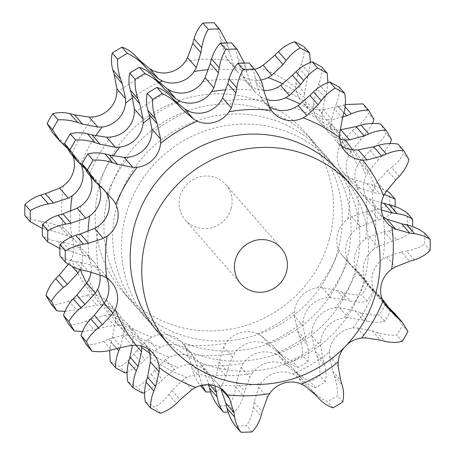 <?xml version="1.0" encoding="UTF-8"?>
<svg xmlns="http://www.w3.org/2000/svg" width="455" height="455" viewBox="0 0 455 455"><rect width="100%" height="100%" fill="white"/><g stroke="black" fill="none" stroke-linecap="round" stroke-linejoin="round"><path stroke-width="0.34" stroke-dasharray="2.27 1.71" d="M226.948 42.941L228.046 46.791L220.356 37.953C219.327 32.009 217.223 26.942 214.043 22.75M221.204 42.986L220.283 37.498M227.927 46.279L229.343 52.342M260.772 80.017A25.872 24.894 -41 0 1 250.665 79.716A25.872 24.894 -41 0 1 237.891 72.044L229.132 61.982A25.872 24.894 139 0 1 227.665 60.111L225.526 56.437L221.124 42.525L229.229 51.842L234.257 66.47L236.418 70.172A146.305 140.777 139 0 0 207.969 69.706M229.132 61.982A25.872 24.894 139 0 0 241.906 69.649A25.872 24.894 139 0 0 254.59 69.376M237.891 72.044A25.872 24.894 -41 0 1 236.418 70.172M367.242 301.051L361.856 294.857C355.372 295.272 348.86 294.408 342.325 292.258L350.014 301.091C355.912 302.512 361.657 302.495 367.242 301.051A185.481 178.474 139 0 0 372.895 291.245L367.157 281.764L359.837 275.076L350.06 264.406L347.916 260.743A25.872 24.894 -41 0 1 346.471 243.476A25.872 24.894 -41 0 1 356.618 228.928A146.305 140.777 139 0 0 356.885 186.874A25.872 24.894 -41 0 1 352.034 182.62A25.872 24.894 -41 0 1 346.926 172.968A25.872 24.894 -41 0 1 348.587 155.599A146.305 140.777 139 0 0 327.668 119.847A25.872 24.894 -41 0 1 311.857 113.028A25.872 24.894 -41 0 1 310.452 111.543A25.872 24.894 -41 0 1 304.588 97.489A146.305 140.777 139 0 0 282.72 83.891M298.019 367.572L292.633 361.378C286.604 358.682 281.247 354.815 276.56 349.776L284.25 358.614C288.299 362.919 292.889 365.905 298.019 367.572A185.481 178.474 139 0 0 307.739 361.708C308.973 356.202 308.769 350.572 307.136 344.805L305.805 340.397L303.127 325.973L303.161 321.657A25.872 24.894 -41 0 1 310.623 305.658A25.872 24.894 -41 0 1 326.531 297.832A146.305 140.777 139 0 0 347.916 260.743M210.54 391.931A185.481 178.474 139 0 0 217.115 391.641C221.249 387.216 224.196 381.99 225.942 375.961L227.187 371.32L232.403 357.107L234.609 353.296A25.872 24.894 -41 0 1 248.982 342.848A25.872 24.894 -41 0 1 266.391 343.843A146.305 140.777 139 0 0 303.161 321.657M127.104 372.372L141.505 363.124L145.048 359.564L156.838 349.463L160.638 347.182A25.872 24.894 -41 0 1 178.064 345.089A25.872 24.894 -41 0 1 190.838 352.762A25.872 24.894 -41 0 1 192.311 354.633A146.305 140.777 139 0 0 234.609 353.296M64.963 311.436L76.451 309.741L81.394 308.274L96.693 305.089L101.061 304.958A25.872 24.894 -41 0 1 116.872 311.777A25.872 24.894 -41 0 1 118.277 313.262A25.872 24.894 -41 0 1 124.141 327.316A146.305 140.777 139 0 0 160.638 347.182M42.338 228.393L53.281 231.197L68.068 235.878L71.844 237.931A25.872 24.894 -41 0 1 76.696 242.185A25.872 24.894 -41 0 1 81.809 251.843A25.872 24.894 -41 0 1 80.143 269.206A146.305 140.777 139 0 0 80.307 269.622M66.339 147.386L78.641 160.37L80.814 164.067A25.872 24.894 -41 0 1 81.337 165.239M329.295 239.432A121.144 116.565 139 0 0 305.754 132.888A121.144 116.565 139 0 0 137.854 124.465A121.144 116.565 139 0 0 122.975 291.922A121.144 116.565 139 0 0 239.728 327.202A121.144 116.565 139 0 0 329.295 239.432M295.881 83.111L304.611 93.144L307.483 77.805L299.379 68.495L295.881 83.111L295.835 87.428A25.872 24.894 139 0 0 301.693 101.482A25.872 24.894 139 0 0 303.098 102.966A25.872 24.894 139 0 0 318.915 109.786L323.283 109.655L332.013 119.688L327.668 119.847M342.052 141.732L350.782 151.771L360.701 139.736L352.597 130.42L342.052 141.732L339.828 145.537A25.872 24.894 139 0 0 338.167 162.901A25.872 24.894 139 0 0 343.28 172.559A25.872 24.894 139 0 0 348.132 176.813L351.903 178.866L360.639 188.905L356.885 186.874M351.664 216.603L360.394 226.636L374.619 221.039L366.514 211.723L351.664 216.603L347.859 218.866A25.872 24.894 139 0 0 337.718 233.409A25.872 24.894 139 0 0 339.157 250.677L341.33 254.373L350.06 264.406M322.146 287.651L330.876 297.684L345.51 299.925L337.405 290.608L322.146 287.651L317.778 287.765A25.872 24.894 139 0 0 301.87 295.591A25.872 24.894 139 0 0 294.402 311.595L294.396 315.941L303.127 325.973M261.403 335.847L270.133 345.88L281.173 355.258L273.068 345.948L261.403 335.847L257.638 333.777A25.872 24.894 139 0 0 240.229 332.787A25.872 24.894 139 0 0 225.856 343.235L223.672 347.074L232.403 357.107M185.714 348.268L194.45 358.307L198.846 372.218L190.742 362.902L185.714 348.268L183.553 344.572A25.872 24.894 139 0 0 182.085 342.7A25.872 24.894 139 0 0 169.311 335.028A25.872 24.894 139 0 0 151.879 337.121L148.108 339.424L156.838 349.463M119.966 347.842L120.592 346.249L112.487 336.939L115.36 321.6L115.382 317.249A25.872 24.894 139 0 0 109.524 303.195A25.872 24.894 139 0 0 108.119 301.716A25.872 24.894 139 0 0 92.302 294.891L87.957 295.05L96.693 305.089M68.352 264.184L71.389 259.145A25.872 24.894 139 0 0 73.05 241.776A25.872 24.894 139 0 0 67.937 232.118A25.872 24.894 139 0 0 63.086 227.87L59.338 225.839L68.068 235.878M72.936 156.099A25.872 24.894 139 0 0 72.061 154L69.911 150.338L78.641 160.37M395.15 206.479A185.481 178.474 139 0 1 395.048 210.261C390.629 214.567 385.374 217.695 379.294 219.646L371.604 210.807C378.321 209.59 384.338 207.344 389.662 204.067A185.481 178.474 139 0 0 389.73 192.948M384.356 194.393L374.801 192.863L360.639 188.905M360.394 226.636L356.618 228.928M379.754 219.503L374.152 221.175M350.782 151.771L348.587 155.599M372.52 123.436L364.233 136.09L356.544 127.252C361.731 123.095 365.752 118.454 368.601 113.335A185.481 178.474 139 0 0 363.073 103.882M342.848 116.867L332.013 119.688M364.58 135.726L360.343 140.1M304.611 93.144L304.588 97.489M310.384 62.5L308.871 72.823L301.182 63.984C303.53 58.092 304.577 52.422 304.321 46.967M309.008 72.322L307.341 78.3M79.989 269.531L80.143 269.206M120.592 346.249L124.09 331.632L124.141 327.316M194.45 358.307L192.311 354.633M199.688 377.246L198.767 371.758M202.043 385.226L199.614 376.791L191.925 367.953C193.591 374.63 196.463 380.579 200.541 385.8A185.481 178.474 139 0 0 211.723 385.448C214.965 379.993 217.143 373.885 218.252 367.122L225.942 375.961M270.133 345.88L266.391 343.843M284.557 358.944L280.866 354.923M330.876 297.684L326.531 297.832M350.464 301.204L345.055 299.805M338.054 249.499A121.144 116.565 139 0 0 314.513 142.95A121.144 116.565 139 0 0 146.607 134.532A121.144 116.565 139 0 0 131.728 301.983A121.144 116.565 139 0 0 248.487 337.263A121.144 116.565 139 0 0 338.054 249.499M299.202 68.944L301.364 63.541M323.283 109.655L338.583 106.47L345.322 104.525M352.204 130.744L356.942 126.939M69.911 150.338L60.14 139.668L52.82 132.979M351.903 178.866L366.696 183.547L371.769 184.633L386.648 190.816M366.008 211.82L372.116 210.722M59.338 225.839L45.176 221.881L40.518 221.272C34.449 220.459 29.228 218.571 24.854 215.602M341.33 254.373L351.732 265.76L360.093 273.648L367.509 285.052A185.481 178.474 139 0 1 361.856 294.857M336.916 290.449L342.82 292.423M87.957 295.05L73.289 298.958L68.762 300.903C62.836 303.445 57.085 304.702 51.512 304.668M294.396 315.941L297.701 331.081L299.447 335.966C301.716 342.461 302.683 348.979 302.353 355.514A185.481 178.474 139 0 1 292.633 361.378M272.721 345.567L276.913 350.162M148.108 339.424L136.944 350.248L133.815 354.286C129.709 359.604 125.074 363.79 119.91 366.838A185.481 178.474 139 0 1 110.264 361.583M116.793 348.462L111.1 341.921L109.678 350.475M112.63 336.444L110.963 342.422M223.672 347.074L219.082 362.004L218.252 367.122M190.628 362.402L192.05 368.459M231.151 208.344A26.919 25.901 139 0 0 225.919 184.667A26.919 25.901 139 0 0 188.603 182.796A26.919 25.901 139 0 0 185.299 220.01A26.919 25.901 139 0 0 211.245 227.853A26.919 25.901 139 0 0 231.151 208.344M395.048 210.261L389.662 204.067M366.696 183.547L374.801 192.863M371.769 184.633L379.459 193.472M373.993 119.528L368.601 113.335M338.583 106.47L344.003 112.698M343.525 105.003L345.112 106.828M60.14 139.668L68.244 148.984M56.647 136.733L64.337 145.572M45.176 221.881L53.281 231.197M40.518 221.272L48.207 230.111M73.289 298.958L81.394 308.274M68.762 300.903L76.451 309.741M125.301 373.032L119.91 366.838M136.944 350.248L145.048 359.564M133.815 354.286L141.505 363.124M217.115 391.641L211.723 385.448M219.082 362.004L227.187 371.32M307.739 361.708L302.353 355.514M297.701 331.081L305.805 340.397M299.447 335.966L307.136 344.805M372.895 291.245L367.509 285.052M351.732 265.76L359.837 275.076M355.634 269.172L363.323 278.011M88.901 279.273A146.305 140.777 139 0 0 109.82 315.025A25.872 24.894 -41 0 1 125.631 321.844A25.872 24.894 -41 0 1 127.036 323.323A25.872 24.894 -41 0 1 132.894 337.382A146.305 140.777 139 0 0 169.396 357.249A25.872 24.894 -41 0 1 186.823 355.156A25.872 24.894 -41 0 1 199.597 362.828A25.872 24.894 -41 0 1 201.07 364.7A146.305 140.777 139 0 0 243.368 363.363A25.872 24.894 -41 0 1 257.74 352.915A25.872 24.894 -41 0 1 275.15 353.905A146.305 140.777 139 0 0 311.914 331.723A25.872 24.894 -41 0 1 319.382 315.719A25.872 24.894 -41 0 1 335.289 307.893A146.305 140.777 139 0 0 356.669 270.805A25.872 24.894 -41 0 1 355.23 253.537A25.872 24.894 -41 0 1 365.376 238.994L369.176 236.731L384.026 231.851L392.13 241.167L377.906 246.764L374.129 249.056A146.305 140.777 139 0 0 374.397 207.002A25.872 24.894 -41 0 1 369.551 202.754A25.872 24.894 -41 0 1 364.438 193.096A25.872 24.894 -41 0 1 366.099 175.727A146.305 140.777 139 0 0 352.54 149.928M80.871 205.944A146.305 140.777 139 0 0 80.603 247.998A25.872 24.894 -41 0 1 85.449 252.246A25.872 24.894 -41 0 1 90.562 261.904A25.872 24.894 -41 0 1 91.057 272.352M110.957 137.04A146.305 140.777 139 0 0 89.572 174.129A25.872 24.894 -41 0 1 90.448 176.227M263.866 90.414A25.872 24.894 -41 0 1 259.418 89.777A25.872 24.894 -41 0 1 246.65 82.11A25.872 24.894 -41 0 1 245.177 80.239L243.038 76.565L238.636 62.653L246.741 71.97L251.769 86.598L253.93 90.3A146.305 140.777 139 0 0 225.481 89.834M365.376 238.994A146.305 140.777 139 0 0 365.644 196.941A25.872 24.894 -41 0 1 360.792 192.687A25.872 24.894 -41 0 1 355.679 183.029A25.872 24.894 -41 0 1 357.34 165.665A146.305 140.777 139 0 0 336.427 129.914A25.872 24.894 -41 0 1 320.61 123.095A25.872 24.894 -41 0 1 319.205 121.61A25.872 24.894 -41 0 1 313.347 107.556L313.393 103.24L316.89 88.623L324.995 97.933L322.123 113.272L322.106 117.618A146.305 140.777 139 0 0 300.232 104.019M365.644 196.941L369.42 198.994L381.455 202.776M407.174 224.196L412.566 230.389C408.141 234.695 402.885 237.823 396.805 239.774L389.116 230.935C395.833 229.718 401.856 227.472 407.174 224.196A185.481 178.474 139 0 0 407.248 213.082M383.519 231.948L389.628 230.85M369.42 198.994L378.15 209.033L374.397 207.002M357.34 165.665L359.564 161.861L370.108 150.548L378.213 159.864L368.294 171.899L366.099 175.727M336.427 129.914L340.033 129.857M390.037 143.564L381.745 156.219L374.055 147.38C379.242 143.223 383.264 138.582 386.119 133.463A185.481 178.474 139 0 0 380.59 124.01M369.716 150.872L374.454 147.067M339.76 139.094A25.872 24.894 -41 0 1 329.369 133.156A25.872 24.894 -41 0 1 327.964 131.677A25.872 24.894 -41 0 1 322.106 117.618M327.896 82.628L326.383 92.951L318.693 84.112C321.048 78.226 322.095 72.55 321.833 67.095M316.714 89.072L318.881 83.669M266.3 99.326A25.872 24.894 -41 0 1 255.403 92.172A25.872 24.894 -41 0 1 253.93 90.3M244.46 63.069L245.558 66.919L237.868 58.081C236.839 52.137 234.734 47.07 231.555 42.878M238.716 63.114L237.794 57.626M89.572 174.129L87.423 170.466L77.651 159.796L70.332 153.107M87.423 170.466L96.159 180.499L98.331 184.195A25.872 24.894 -41 0 1 98.849 185.367M80.603 247.998L76.85 245.967L62.688 242.009L58.03 241.4C51.967 240.587 46.746 238.699 42.366 235.73M76.85 245.967L85.58 256.006L89.356 258.059A25.872 24.894 -41 0 1 94.208 262.313A25.872 24.894 -41 0 1 99.321 271.971A25.872 24.894 -41 0 1 99.946 275.167M109.82 315.025L105.475 315.184L90.801 319.086L86.274 321.031C80.353 323.573 74.603 324.83 69.023 324.796M105.475 315.184L114.205 325.217L118.573 325.086A25.872 24.894 -41 0 1 134.39 331.905A25.872 24.894 -41 0 1 135.795 333.39A25.872 24.894 -41 0 1 141.511 346.096M132.894 337.382L132.485 345.271M169.396 357.249L165.62 359.552L154.455 370.376L151.333 374.414C147.221 379.732 142.586 383.918 137.421 386.966A185.481 178.474 139 0 1 127.775 381.711M165.62 359.552L174.356 369.591L178.15 367.316A25.872 24.894 -41 0 1 195.582 365.223A25.872 24.894 -41 0 1 208.35 372.89A25.872 24.894 -41 0 1 209.823 374.761A146.305 140.777 139 0 0 252.121 373.424A25.872 24.894 -41 0 1 266.493 362.976A25.872 24.894 -41 0 1 283.903 363.972A146.305 140.777 139 0 0 320.673 341.785A25.872 24.894 -41 0 1 328.14 325.786A25.872 24.894 -41 0 1 344.043 317.96A146.305 140.777 139 0 0 365.428 280.871A25.872 24.894 -41 0 1 363.989 263.604A25.872 24.894 -41 0 1 374.129 249.056M214.8 385.817L211.962 378.435L209.823 374.761M201.07 364.7L203.231 368.402L208.646 384.714M243.368 363.363L241.184 367.202L236.594 382.132L235.77 387.25C234.655 394.013 232.477 400.121 229.24 405.576A185.481 178.474 139 0 1 218.059 405.928M241.184 367.202L249.914 377.235L252.121 373.424M275.15 353.905L278.915 355.975L290.58 366.076L298.685 375.386L287.651 366.008L283.903 363.972M311.914 331.723L311.908 336.069L315.213 351.209L316.959 356.094C319.228 362.589 320.201 369.107 319.865 375.642A185.481 178.474 139 0 1 310.145 381.506C304.116 378.81 298.759 374.943 294.072 369.904L301.762 378.742C305.811 383.047 310.401 386.033 315.531 387.7A185.481 178.474 139 0 0 325.251 381.836C326.485 376.33 326.28 370.7 324.648 364.933L323.317 360.525L320.638 346.101L320.673 341.785M290.239 365.695L294.425 370.29M311.908 336.069L320.638 346.101M335.289 307.893L339.658 307.779L354.917 310.737L363.022 320.053L348.388 317.812L344.043 317.96M356.669 270.805L358.841 274.501L369.244 285.888L377.61 293.776L385.021 305.18A185.481 178.474 139 0 1 379.368 314.985C372.884 315.4 366.377 314.536 359.842 312.386L367.532 321.219C373.43 322.64 379.169 322.623 384.754 321.179A185.481 178.474 139 0 0 390.407 311.374L388.661 307.614M354.428 310.577L360.337 312.551M358.841 274.501L367.577 284.534L365.428 280.871M397.266 239.631L391.664 241.304M412.566 230.389A185.481 178.474 139 0 0 412.662 226.607M381.313 209.948L378.15 209.033M346.807 259.56A121.144 116.565 139 0 0 323.272 153.017A121.144 116.565 139 0 0 155.365 144.593A121.144 116.565 139 0 0 140.487 312.05A121.144 116.565 139 0 0 257.24 347.33A121.144 116.565 139 0 0 346.807 259.56M382.092 155.855L377.86 160.228M391.505 139.657L386.119 133.463M326.519 92.45L324.859 98.428M245.438 66.407L246.86 72.47M83.856 167.514L96.159 180.499M74.165 156.861L81.854 165.7M77.651 159.796L85.756 169.112M59.85 248.521L70.792 251.325L85.58 256.006M58.03 241.4L65.719 250.239M62.688 242.009L70.792 251.325M82.48 331.564L93.963 329.869L98.906 328.402L114.205 325.217M86.274 321.031L93.963 329.869M90.801 319.086L98.906 328.402M144.616 392.5L159.023 383.252L162.56 379.692L174.356 369.591M142.813 393.16L137.421 386.966M151.333 374.414L159.023 383.252M154.455 370.376L162.56 379.692M228.052 412.059A185.481 178.474 139 0 0 234.626 411.769C238.767 407.344 241.707 402.118 243.459 396.089L244.699 391.448L249.914 377.235M234.626 411.769L229.24 405.576M235.77 387.25L243.459 396.089M236.594 382.132L244.699 391.448M302.069 379.072L298.378 375.051M315.531 387.7L310.145 381.506M325.251 381.836L319.865 375.642M316.959 356.094L324.648 364.933M315.213 351.209L323.317 360.525M382.245 299.384L377.349 295.204L367.577 284.534M367.976 321.332L362.572 319.933M384.754 321.179L379.368 314.985M390.407 311.374L385.021 305.18M373.146 289.3L380.835 298.139M369.244 285.888L377.349 295.204M340.784 173.145A121.144 116.565 -41 0 1 364.324 279.688A121.144 116.565 -41 0 1 274.752 367.458A121.144 116.565 -41 0 1 157.999 332.178M355.565 269.627A121.144 116.565 139 0 0 332.025 163.078A121.144 116.565 139 0 0 164.124 154.66A121.144 116.565 139 0 0 149.246 322.112A121.144 116.565 139 0 0 265.999 357.391A121.144 116.565 139 0 0 355.565 269.627M347.017 344.617A25.872 24.894 139 0 0 345.652 345.914A25.872 24.894 139 0 0 344.043 347.705M150.412 357.511A146.305 140.777 139 0 0 186.908 377.377A25.872 24.894 -41 0 1 204.335 375.284A25.872 24.894 -41 0 1 217.109 382.956A25.872 24.894 -41 0 1 218.582 384.828A146.305 140.777 139 0 0 260.88 383.491A25.872 24.894 -41 0 1 275.252 373.043A25.872 24.894 -41 0 1 292.662 374.033A146.305 140.777 139 0 0 329.426 351.851A25.872 24.894 -41 0 1 336.893 335.847A25.872 24.894 -41 0 1 352.801 328.021A146.305 140.777 139 0 0 374.186 290.933A25.872 24.894 -41 0 1 372.742 273.665A25.872 24.894 -41 0 1 382.888 259.123L386.693 256.859L401.543 251.979L409.648 261.295M382.888 259.123A146.305 140.777 139 0 0 383.155 217.069A25.872 24.894 -41 0 1 378.304 212.815A25.872 24.894 -41 0 1 373.191 203.157A25.872 24.894 -41 0 1 374.857 185.794L377.076 181.989L387.62 170.676L395.725 179.992M341.813 146.152A25.872 24.894 -41 0 1 338.128 143.223A25.872 24.894 -41 0 1 336.723 141.738A25.872 24.894 -41 0 1 330.859 127.684L330.91 123.368L334.408 108.751L342.513 118.061M269.241 106.641A25.872 24.894 -41 0 1 264.162 102.238A25.872 24.894 -41 0 1 262.689 100.367L260.55 96.693L256.154 82.782L264.258 92.098M98.382 226.072A146.305 140.777 139 0 0 98.115 268.126A25.872 24.894 -41 0 1 102.966 272.38A25.872 24.894 -41 0 1 106.629 278.028M106.413 299.401A146.305 140.777 139 0 0 127.332 335.153A25.872 24.894 -41 0 1 143.143 341.972A25.872 24.894 -41 0 1 144.548 343.457A25.872 24.894 -41 0 1 148.216 349.104M106.021 192.255L104.94 190.594L113.67 200.627M98.115 268.126L94.361 266.095L103.097 276.134M374.186 290.933L376.359 294.63L385.089 304.662M352.801 328.021L357.169 327.907L372.435 330.865L380.539 340.181M127.332 335.153L122.987 335.312L131.717 345.345M329.426 351.851L329.42 356.197L338.15 366.229M292.662 374.033L296.433 376.103L308.098 386.204L316.202 395.514M186.908 377.377L183.137 379.68L191.868 389.719M260.88 383.491L258.696 387.33L267.426 397.363M218.582 384.828L220.783 388.615M376.359 294.63L384.009 303.002M395.122 313.904L402.533 325.308A185.481 178.474 139 0 1 396.879 335.113C390.396 335.528 383.889 334.664 377.354 332.514L385.044 341.352M371.945 330.705L377.849 332.679M329.42 356.197L332.73 371.337L334.471 376.222C336.74 382.718 337.712 389.235 337.377 395.77A185.481 178.474 139 0 1 327.657 401.634C321.628 398.938 316.276 395.071 311.59 390.032L319.279 398.87M307.751 385.823L311.942 390.418M258.696 387.33L254.112 402.265L253.281 407.379C252.167 414.141 249.994 420.249 246.752 425.704A185.481 178.474 139 0 1 235.571 426.056M183.137 379.68L171.967 390.504L168.845 394.542C164.733 399.86 160.097 404.046 154.939 407.094A185.481 178.474 139 0 1 145.287 401.839M122.987 335.312L108.313 339.214L103.785 341.159C97.865 343.701 92.115 344.958 86.535 344.924M94.361 266.095L80.199 262.137L75.541 261.528C69.478 260.715 64.257 258.827 59.878 255.858M104.94 190.594L95.163 179.924L87.843 173.236M263.075 87.047L255.386 78.209C254.351 72.265 252.246 67.198 249.067 63.006M256.233 83.242L255.312 77.754M343.9 113.079L336.211 104.24C338.56 98.354 339.606 92.678 339.35 87.224M334.226 109.2L336.393 103.797M399.257 176.347L391.567 167.514C396.754 163.351 400.775 158.71 403.63 153.591A185.481 178.474 139 0 0 398.102 144.138M387.233 171L391.965 167.195M414.317 259.902L406.628 251.063C413.345 249.846 419.368 247.6 424.686 244.324A185.481 178.474 139 0 0 424.76 233.21M401.037 252.076L407.14 250.978M409.017 159.785L403.63 153.591M95.163 179.924L103.268 189.24M91.677 176.989L99.366 185.828M430.077 250.517L424.686 244.324M80.199 262.137L88.304 271.453M75.541 261.528L83.231 270.367M407.919 331.502L402.533 325.308M402.271 341.307L396.879 335.113M108.313 339.214L116.417 348.53M103.785 341.159L111.475 349.997M332.73 371.337L340.835 380.653M342.763 401.964L337.377 395.77M333.049 407.828L327.657 401.634M334.471 376.222L342.16 385.061M160.325 413.288L154.939 407.094M171.967 390.504L180.072 399.82M168.845 394.542L176.534 403.38M254.112 402.265L262.216 411.576M252.138 431.897L246.752 425.704M253.281 407.379L260.971 416.217M227.665 60.111A146.305 140.777 139 0 0 185.361 61.448M225.526 56.437L234.257 66.47M86.626 283.215A146.305 140.777 139 0 0 101.061 304.958M70.57 211.183A146.305 140.777 139 0 0 71.844 237.931M95.749 135.829A146.305 140.777 139 0 0 80.814 164.067M159.057 82.4A146.305 140.777 139 0 0 132.297 97.962M295.835 87.428A146.305 140.777 139 0 0 259.339 67.556M339.828 145.537A146.305 140.777 139 0 0 318.915 109.786M347.859 218.866A146.305 140.777 139 0 0 348.132 176.813M317.778 287.765A146.305 140.777 139 0 0 339.157 250.677M257.638 333.777A146.305 140.777 139 0 0 294.402 311.595M183.553 344.572A146.305 140.777 139 0 0 225.856 343.235M115.382 317.249A146.305 140.777 139 0 0 151.879 337.121M71.389 259.145A146.305 140.777 139 0 0 92.302 294.891M63.359 185.811A146.305 140.777 139 0 0 63.086 227.87M93.44 116.912A146.305 140.777 139 0 0 72.061 154M153.58 70.9A146.305 140.777 139 0 0 116.816 93.087M69.194 262.973L72.129 266.351M115.36 321.6L124.09 331.632M171.097 91.028A146.305 140.777 139 0 0 134.327 113.215M245.177 80.239A146.305 140.777 139 0 0 202.879 81.576M313.347 107.556A146.305 140.777 139 0 0 276.85 87.684M359.564 161.861L368.294 171.899M313.393 103.24L322.123 113.272M243.038 76.565L251.769 86.598M132.877 341.728L135.903 345.203M203.231 368.402L211.962 378.435M278.915 355.975L287.651 366.008M339.658 307.779L348.388 317.812M369.176 236.731L377.906 246.764M149.655 353.097A146.305 140.777 139 0 0 178.15 367.316M104.138 303.343A146.305 140.777 139 0 0 118.573 325.086M88.082 231.311A146.305 140.777 139 0 0 89.356 258.059M113.267 155.957A146.305 140.777 139 0 0 98.331 184.195M176.568 102.529A146.305 140.777 139 0 0 149.809 118.09M208.259 383.03L209.8 384.805M374.857 185.794A146.305 140.777 139 0 0 353.939 150.042M330.859 127.684A146.305 140.777 139 0 0 294.362 107.818M262.689 100.367A146.305 140.777 139 0 0 220.391 101.704M188.609 111.156A146.305 140.777 139 0 0 151.839 133.343M128.469 157.168A146.305 140.777 139 0 0 107.084 194.257M260.55 96.693L269.286 106.732M330.91 123.368L339.64 133.4M377.076 181.989L385.806 192.027M386.693 256.859L395.423 266.892M357.169 327.907L365.905 337.94M296.433 376.103L305.163 386.136M352.034 182.62L343.28 172.559M310.452 111.543L301.693 101.482M76.696 242.185L67.937 232.118M118.277 313.262L109.524 303.195M190.838 352.762L182.085 342.7M122.975 291.922L131.728 301.983M305.754 132.888L314.513 142.95M367.157 281.764L360.093 273.648M185.299 220.01L240.627 283.601M225.919 184.667L281.247 248.259M369.551 202.754L360.792 192.687M327.964 131.677L319.205 121.61M255.403 92.172L246.65 82.11M94.208 262.313L85.449 252.246M135.795 333.39L127.036 323.323M208.35 372.89L199.597 362.828M382.063 298.901L377.61 293.776M332.025 163.078L323.272 153.017M149.246 322.112L140.487 312.05M272.915 112.3L264.162 102.238M345.476 151.805L336.723 141.738M387.063 222.882L378.304 212.815M111.72 282.441L102.966 272.38M153.307 353.518L144.548 343.457M225.868 393.018L217.109 382.956"/><path stroke-width="0.68" d="M226.948 42.941L219.429 28.944L214.043 22.75A185.481 178.474 139 0 0 202.862 23.103L208.248 29.296C205.006 34.751 202.833 40.859 201.719 47.621L200.888 52.734L196.304 67.67L194.12 71.509A25.872 24.894 -41 0 1 179.748 81.957A25.872 24.894 -41 0 1 162.338 80.967A146.305 140.777 139 0 0 159.057 82.4M219.429 28.944A185.481 178.474 139 0 0 208.248 29.296M149.837 68.864L158.567 78.897L146.902 68.796L138.798 59.486L149.837 68.864L153.58 70.9A25.872 24.894 139 0 0 170.989 71.896A25.872 24.894 139 0 0 185.361 61.448L187.574 57.637L192.783 43.424L194.029 38.783C195.781 32.754 198.721 27.527 202.862 23.103M81.337 165.239A25.872 24.894 -41 0 1 82.258 181.335A25.872 24.894 -41 0 1 72.112 195.877A146.305 140.777 139 0 0 70.57 211.183M127.343 53.366L121.951 47.172C127.081 48.839 131.671 51.825 135.721 56.13L143.41 64.968C138.724 59.929 133.372 56.062 127.343 53.366A185.481 178.474 139 0 0 117.623 59.23C117.288 65.765 118.26 72.282 120.529 78.778L122.27 83.663L125.58 98.803L125.574 103.148A25.872 24.894 -41 0 1 118.107 119.153A25.872 24.894 -41 0 1 102.199 126.979A146.305 140.777 139 0 0 95.749 135.829M254.59 69.376A25.872 24.894 139 0 0 259.339 67.556L263.132 65.281L274.928 55.18L283.033 64.496L271.863 75.32L268.092 77.623A25.872 24.894 -41 0 1 260.772 80.017M187.574 57.637L196.304 67.67M192.783 43.424L200.888 52.734M194.029 38.783L201.719 47.621M59.577 188.108L68.307 198.141L53.457 203.021L45.352 193.705L59.577 188.108L63.359 185.811A25.872 24.894 139 0 0 73.5 171.268A25.872 24.894 139 0 0 72.936 156.099M89.095 117.06L97.831 127.093L82.565 124.135L74.461 114.819L89.095 117.06L93.44 116.912A25.872 24.894 139 0 0 109.348 109.086A25.872 24.894 139 0 0 116.816 93.087L116.85 88.77L125.58 98.803M395.15 206.479A185.481 178.474 139 0 0 395.122 199.142L384.356 194.393M345.112 106.828L351.214 113.841C357.135 111.299 362.885 110.042 368.465 110.076A185.481 178.474 139 0 1 373.993 119.528L372.52 123.436M351.214 113.841L346.687 115.786L342.848 116.867M309.713 53.161L304.321 46.967A185.481 178.474 139 0 0 294.675 41.712C288.618 43.731 283.215 47.036 278.466 51.62L286.155 60.458C290.267 55.14 294.903 50.954 300.061 47.906A185.481 178.474 139 0 1 309.713 53.161L310.384 62.5M286.468 60.049L282.714 64.894M158.567 78.897L162.338 80.967M143.058 64.582L147.249 69.177M97.831 127.093L102.199 126.979M59.878 141.096L52.467 129.692A185.481 178.474 139 0 1 58.121 119.887C64.604 119.472 71.111 120.336 77.646 122.486L69.956 113.648C64.058 112.231 58.314 112.249 52.729 113.693A185.481 178.474 139 0 0 47.081 123.498L52.82 132.979L59.878 141.096L66.339 147.386M77.151 122.321L83.055 124.295M68.307 198.141L72.112 195.877M30.314 210.676L24.923 204.483C29.348 200.177 34.603 197.049 40.683 195.098L48.372 203.937C41.655 205.154 35.632 207.4 30.314 210.676A185.481 178.474 139 0 0 30.24 221.79L42.338 228.393M47.86 204.022L53.963 202.924M68.352 264.184L59.275 275.008L67.38 284.324L77.924 273.011L80.143 269.206M51.369 301.409L45.983 295.215C47.94 289.067 51.193 283.545 55.743 278.653L63.433 287.486C58.246 291.649 54.225 296.29 51.369 301.409A185.481 178.474 139 0 0 56.898 310.862L64.963 311.436M63.035 287.805L67.767 284M116.793 348.462L118.789 350.76C116.44 356.646 115.394 362.322 115.65 367.776A185.481 178.474 139 0 0 125.301 373.032L127.104 372.372M118.789 350.76L119.966 347.842M202.043 385.226L205.933 391.994A185.481 178.474 139 0 0 210.54 391.931M274.575 55.538L278.824 51.267M116.85 88.77L114.165 74.347L112.84 69.939C111.202 64.172 111.003 58.541 112.237 53.036A185.481 178.474 139 0 1 121.951 47.172M139.111 59.821L135.419 55.8M345.322 104.525L363.073 103.882L368.465 110.076M74.916 114.939L69.513 113.54M386.648 190.816L389.73 192.948L395.122 199.142M24.923 204.483A185.481 178.474 139 0 0 24.854 215.602L30.24 221.79M45.824 193.568L40.216 195.24M45.983 295.215A185.481 178.474 139 0 0 51.512 304.668L56.898 310.862M59.628 274.644L55.391 279.017M109.678 350.475L110.264 361.583L115.65 367.776M200.41 385.624L205.933 391.994M344.003 112.698L346.687 115.786M300.061 47.906L294.675 41.712M114.165 74.347L122.27 83.663M112.84 69.939L120.529 78.778M117.623 59.23L112.237 53.036M58.121 119.887L52.729 113.693M52.467 129.692L47.081 123.498M91.057 272.352A25.872 24.894 -41 0 1 88.901 279.273L86.706 283.101L76.787 295.136L84.892 304.452L95.436 293.139L97.66 289.334A146.305 140.777 139 0 0 104.138 303.343M90.448 176.227A25.872 24.894 -41 0 1 91.011 191.396A25.872 24.894 -41 0 1 80.871 205.944L77.094 208.236L62.87 213.833L70.974 223.149L85.824 218.269L89.624 216.006A146.305 140.777 139 0 0 88.082 231.311M130.352 90.067L138.041 98.906C135.772 92.41 134.799 85.893 135.135 79.358A185.481 178.474 139 0 1 144.855 73.494C150.884 76.19 156.241 80.057 160.928 85.096L153.238 76.258C149.189 71.953 144.599 68.967 139.469 67.3A185.481 178.474 139 0 0 129.749 73.164C128.515 78.669 128.719 84.3 130.352 90.067L131.683 94.475L134.362 108.899L134.327 113.215A25.872 24.894 -41 0 1 126.86 129.214A25.872 24.894 -41 0 1 110.957 137.04L106.612 137.188L91.978 134.947L100.083 144.263L115.343 147.221L119.71 147.107A146.305 140.777 139 0 0 113.267 155.957M244.46 63.069L236.941 49.072L231.555 42.878A185.481 178.474 139 0 0 220.374 43.231C216.233 47.656 213.293 52.882 211.541 58.911L210.301 63.552L205.086 77.765L202.879 81.576A25.872 24.894 -41 0 1 188.506 92.024A25.872 24.894 -41 0 1 171.097 91.028L167.349 88.992L156.315 79.614L164.42 88.924L176.085 99.025L179.85 101.095A146.305 140.777 139 0 0 176.568 102.529M280.644 85.409L289.38 95.448L300.545 84.624L292.44 75.308L280.644 85.409L276.85 87.684A25.872 24.894 -41 0 1 263.866 90.414M286.479 271.936A26.919 25.901 139 0 0 281.247 248.259A26.919 25.901 139 0 0 243.937 246.388A26.919 25.901 139 0 0 240.627 283.601A26.919 25.901 139 0 0 266.573 291.445A26.919 25.901 139 0 0 286.479 271.936M381.455 202.776L389.281 204.761C395.981 206.308 401.97 209.078 407.248 213.082L412.634 219.27C408.254 216.301 403.033 214.413 396.97 213.6L392.312 212.991L381.313 209.948M340.033 129.857L356.094 126.598L361.037 125.131C367.595 123.316 374.112 122.947 380.59 124.01L385.976 130.204C380.397 130.17 374.647 131.427 368.726 133.969L364.199 135.914L349.525 139.816L345.18 139.975A25.872 24.894 -41 0 1 339.76 139.094M340.795 129.783L349.525 139.816M292.087 75.666L296.336 71.395M327.225 73.289A185.481 178.474 139 0 0 317.579 68.034C312.414 71.082 307.779 75.268 303.667 80.586L295.977 71.748C300.727 67.164 306.13 63.859 312.187 61.84A185.481 178.474 139 0 1 321.833 67.095L327.225 73.289L327.896 82.628M289.38 95.448L285.603 97.751A25.872 24.894 -41 0 1 268.177 99.844A25.872 24.894 -41 0 1 266.3 99.326M205.086 77.765L213.816 87.798L211.632 91.637A25.872 24.894 -41 0 1 197.26 102.085A25.872 24.894 -41 0 1 179.85 101.095M156.622 79.949L152.931 75.928M134.362 108.899L143.092 118.931L143.086 123.277A25.872 24.894 -41 0 1 135.618 139.281A25.872 24.894 -41 0 1 119.71 147.107M77.39 161.224L70.332 153.107L64.593 143.626A185.481 178.474 139 0 1 70.246 133.821C75.831 132.377 81.57 132.359 87.468 133.781L95.158 142.614C88.623 140.464 82.116 139.6 75.632 140.015A185.481 178.474 139 0 0 69.979 149.82L77.39 161.224L83.856 167.514M92.428 135.067L87.024 133.668M98.849 185.367A25.872 24.894 -41 0 1 99.77 201.463A25.872 24.894 -41 0 1 89.624 216.006M47.752 241.918A185.481 178.474 139 0 1 47.826 230.804C53.144 227.528 59.167 225.282 65.884 224.065L58.194 215.226C52.115 217.177 46.859 220.305 42.434 224.611A185.481 178.474 139 0 0 42.366 235.73L47.752 241.918L59.85 248.521M63.336 213.696L57.734 215.369M99.946 275.167A25.872 24.894 -41 0 1 97.66 289.334M74.41 330.99A185.481 178.474 139 0 1 68.881 321.537C71.736 316.418 75.757 311.777 80.944 307.62L73.255 298.781C68.705 303.673 65.452 309.195 63.495 315.343A185.481 178.474 139 0 0 69.023 324.796L74.41 330.99L82.48 331.564M77.14 294.772L72.908 299.145M141.511 346.096A25.872 24.894 -41 0 1 141.653 347.444A146.305 140.777 139 0 0 149.655 353.097M132.485 345.271L130.005 357.067L138.11 366.377L141.607 351.76L141.653 347.444M133.167 387.905C132.905 382.45 133.952 376.774 136.307 370.888L128.617 362.049C126.9 368.669 126.621 375.227 127.775 381.711L133.167 387.905A185.481 178.474 139 0 0 142.813 393.16L144.616 392.5M130.141 356.572L128.481 362.55M208.646 384.714L209.442 388.081C211.109 394.758 213.981 400.707 218.059 405.928L223.445 412.122A185.481 178.474 139 0 0 228.052 412.059M375.87 292.963A121.144 116.565 139 0 0 352.329 186.413A121.144 116.565 139 0 0 184.429 177.996A121.144 116.565 139 0 0 169.55 345.447A121.144 116.565 139 0 0 286.303 380.727A121.144 116.565 139 0 0 375.87 292.963M412.662 226.607A185.481 178.474 139 0 0 412.634 219.27M389.281 204.761L396.97 213.6M384.208 203.675L392.312 212.991M385.976 130.204A185.481 178.474 139 0 1 391.505 139.657L390.037 143.564M361.037 125.131L368.726 133.969M356.094 126.598L364.199 135.914M303.98 80.177L300.232 85.022M317.579 68.034L312.187 61.84M236.941 49.072A185.481 178.474 139 0 0 225.76 49.424C222.523 54.879 220.345 60.987 219.23 67.749L218.406 72.868L213.816 87.798M225.76 49.424L220.374 43.231M211.541 58.911L219.23 67.749M210.301 63.552L218.406 72.868M138.041 98.906L139.787 103.791L143.092 118.931M160.575 84.71L164.761 89.305M144.855 73.494L139.469 67.3M135.135 79.358L129.749 73.164M131.683 94.475L139.787 103.791M94.663 142.449L100.572 144.423M75.632 140.015L70.246 133.821M69.979 149.82L64.593 143.626M65.372 224.15L71.481 223.052M47.826 230.804L42.434 224.611M80.546 307.933L85.284 304.128M68.881 321.537L63.495 315.343M136.119 371.331L138.286 365.928M209.8 384.805L216.364 392.346L214.8 385.817M217.206 397.374L216.284 391.886M223.445 412.122C220.265 407.93 218.161 402.863 217.132 396.919L209.442 388.081M388.661 307.614L384.668 301.892L382.245 299.384M169.55 345.447L157.999 332.178A121.144 116.565 -41 0 1 172.877 164.721A121.144 116.565 -41 0 1 340.784 173.145L352.329 186.413M264.258 92.098L269.286 106.732L271.447 110.428A25.872 24.894 139 0 0 272.915 112.3A25.872 24.894 139 0 0 285.689 119.972A25.872 24.894 139 0 0 303.121 117.879L306.892 115.576L318.056 104.752L309.952 95.436L298.161 105.537L306.892 115.576M342.513 118.061L339.64 133.4L339.618 137.751A25.872 24.894 139 0 0 345.476 151.805A25.872 24.894 139 0 0 346.881 153.284A25.872 24.894 139 0 0 362.698 160.109L367.043 159.95L358.307 149.911L373.606 146.726L378.549 145.259C385.112 143.45 391.63 143.075 398.102 144.138L403.488 150.332C397.915 150.298 392.164 151.555 386.238 154.097L381.711 156.042L367.043 159.95M395.725 179.992L385.806 192.027L383.611 195.855A25.872 24.894 139 0 0 381.95 213.224A25.872 24.894 139 0 0 387.063 222.882A25.872 24.894 139 0 0 391.914 227.13L395.662 229.161L386.932 219.122L401.72 223.803L406.793 224.889C413.498 226.436 419.482 229.206 424.76 233.21L430.146 239.398C425.772 236.429 420.551 234.541 414.482 233.728L409.824 233.119L395.662 229.161M409.648 261.295L395.423 266.892L391.641 269.189A25.872 24.894 139 0 0 381.5 283.732A25.872 24.894 139 0 0 382.939 301L385.089 304.662L394.86 315.332L402.18 322.021L395.122 313.904L390.663 309.428L398.352 318.267M380.539 340.181L365.905 337.94L361.56 338.088A25.872 24.894 139 0 0 347.017 344.617M344.043 347.705A25.872 24.894 139 0 0 338.184 361.913L338.15 366.229L340.835 380.653L342.16 385.061C343.798 390.828 343.997 396.459 342.763 401.964A185.481 178.474 139 0 1 333.049 407.828C327.918 406.161 323.329 403.175 319.279 398.87M316.202 395.514L305.163 386.136L301.42 384.1A25.872 24.894 139 0 0 284.011 383.104A25.872 24.894 139 0 0 269.639 393.552L267.426 397.363L262.216 411.576L260.971 416.217C259.219 422.246 256.279 427.472 252.138 431.897A185.481 178.474 139 0 1 240.957 432.25C237.777 428.058 235.673 422.991 234.643 417.047L226.954 408.209C228.62 414.886 231.493 420.835 235.571 426.056L240.957 432.25M220.743 388.53L225.771 403.158L233.876 412.475L229.474 398.563L227.335 394.889A25.872 24.894 139 0 0 225.868 393.018A25.872 24.894 139 0 0 213.094 385.351A25.872 24.894 139 0 0 195.661 387.444L191.868 389.719L180.072 399.82L176.534 403.38C171.785 407.964 166.382 411.269 160.325 413.288A185.481 178.474 139 0 1 150.679 408.033C150.423 402.578 151.469 396.908 153.818 391.016L146.129 382.177C144.411 388.798 144.133 395.355 145.287 401.839L150.679 408.033M148.216 349.104A25.872 24.894 -41 0 1 150.412 357.511L150.389 361.856L147.517 377.195L155.621 386.505L159.119 371.889L159.165 367.572A25.872 24.894 139 0 0 153.307 353.518A25.872 24.894 139 0 0 151.902 352.034A25.872 24.894 139 0 0 136.085 345.214L131.717 345.345L116.417 348.53L111.475 349.997C104.917 351.812 98.399 352.181 91.927 351.118L86.535 344.924A185.481 178.474 139 0 1 81.007 335.471C82.964 329.323 86.217 323.801 90.767 318.909L98.456 327.748C93.269 331.905 89.248 336.546 86.399 341.665A185.481 178.474 139 0 0 91.927 351.118M106.629 278.028A25.872 24.894 -41 0 1 108.074 282.032A25.872 24.894 -41 0 1 106.413 299.401L104.218 303.229L94.299 315.264L102.403 324.58L112.948 313.267L115.172 309.463A25.872 24.894 139 0 0 116.833 292.099A25.872 24.894 139 0 0 111.72 282.441A25.872 24.894 139 0 0 106.868 278.187L103.097 276.134L88.304 271.453L83.231 270.367C76.531 268.82 70.542 266.05 65.27 262.052L59.878 255.858A185.481 178.474 139 0 1 59.952 244.739C64.371 240.433 69.626 237.305 75.706 235.354L83.396 244.193C76.679 245.41 70.661 247.656 65.338 250.932A185.481 178.474 139 0 0 65.27 262.052M106.021 192.255L107.084 194.257A25.872 24.894 -41 0 1 108.529 211.524A25.872 24.894 -41 0 1 98.382 226.072L94.606 228.364L80.381 233.961L88.486 243.277L103.336 238.397L107.141 236.134A25.872 24.894 139 0 0 117.282 221.591A25.872 24.894 139 0 0 115.843 204.323L113.67 200.627L103.268 189.24L94.907 181.352L87.843 173.236L82.105 163.755A185.481 178.474 139 0 1 87.758 153.949C93.343 152.505 99.088 152.488 104.986 153.909L112.675 162.742C106.14 160.592 99.628 159.728 93.144 160.143A185.481 178.474 139 0 0 87.491 169.948L94.907 181.352M160.604 139.059L151.873 129.027L151.839 133.343A25.872 24.894 -41 0 1 144.377 149.342A25.872 24.894 -41 0 1 128.469 157.168L124.124 157.316L109.49 155.075L117.595 164.392L132.854 167.349L137.222 167.235A25.872 24.894 139 0 0 153.13 159.409A25.872 24.894 139 0 0 160.598 143.405L160.604 139.059L157.299 123.919L155.553 119.034C153.284 112.539 152.317 106.021 152.647 99.486L147.261 93.292C146.027 98.798 146.231 104.428 147.864 110.195L155.553 119.034M231.328 107.926L222.597 97.893L220.391 101.704A25.872 24.894 -41 0 1 206.018 112.152A25.872 24.894 -41 0 1 188.609 111.156L184.867 109.12L173.827 99.742L181.932 109.052L193.597 119.153L197.362 121.223A25.872 24.894 139 0 0 214.771 122.213A25.872 24.894 139 0 0 229.144 111.765L231.328 107.926L235.917 92.996L236.748 87.878C237.857 81.115 240.035 75.007 243.277 69.552L237.885 63.359C233.751 67.784 230.804 73.01 229.058 79.039L236.748 87.878M358.307 149.911L353.939 150.042A25.872 24.894 -41 0 1 341.813 146.152M298.161 105.537L294.362 107.818A25.872 24.894 -41 0 1 276.936 109.911A25.872 24.894 -41 0 1 269.241 106.641M243.277 69.552A185.481 178.474 139 0 1 254.459 69.2C258.537 74.421 261.409 80.37 263.075 87.047M262.95 86.541L264.372 92.598M344.736 93.417L339.35 87.224A185.481 178.474 139 0 0 329.699 81.968C323.641 83.987 318.238 87.292 313.495 91.876L321.185 100.714C325.291 95.396 329.926 91.21 335.09 88.162A185.481 178.474 139 0 1 344.736 93.417C345.891 99.901 345.612 106.459 343.9 113.079M321.492 100.305L317.744 105.15M344.037 112.578L342.37 118.556M152.647 99.486A185.481 178.474 139 0 1 162.367 93.622C168.395 96.318 173.753 100.185 178.44 105.224L170.75 96.386C166.701 92.081 162.111 89.095 156.981 87.428A185.481 178.474 139 0 0 147.261 93.292M178.087 104.838L182.279 109.433M403.488 150.332A185.481 178.474 139 0 1 409.017 159.785C407.06 165.933 403.807 171.455 399.257 176.347M399.609 175.983L395.372 180.356M112.18 162.577L118.084 164.551M383.155 217.069L386.932 219.122M430.146 239.398A185.481 178.474 139 0 1 430.077 250.517C425.652 254.823 420.397 257.951 414.317 259.902M414.784 259.76L409.176 261.432M82.884 244.278L88.992 243.18M385.044 341.352C390.942 342.769 396.686 342.751 402.271 341.307A185.481 178.474 139 0 0 407.919 331.502L402.18 322.021M385.487 341.46L380.084 340.061M98.058 328.061L102.796 324.256M319.581 399.2L315.889 395.179M153.636 391.459L155.798 386.056M234.717 417.502L233.796 412.014M384.009 303.002L390.663 309.428M225.657 402.658L227.073 408.721M147.659 376.7L145.992 382.678M94.657 314.9L90.42 319.274M80.848 233.825L75.246 235.497M109.945 155.195L104.536 153.796M151.873 129.027L149.194 114.603L147.864 110.195M174.134 100.077L170.443 96.056M222.597 97.893L227.813 83.68L229.058 79.039M254.459 69.2L249.067 63.006A185.481 178.474 139 0 0 237.885 63.359M309.605 95.795L313.848 91.523M227.813 83.68L235.917 92.996M335.09 88.162L329.699 81.968M162.367 93.622L156.981 87.428M149.194 114.603L157.299 123.919M373.606 146.726L381.711 156.042M378.549 145.259L386.238 154.097M93.144 160.143L87.758 153.949M87.491 169.948L82.105 163.755M401.72 223.803L409.824 233.119M406.793 224.889L414.482 233.728M65.338 250.932L59.952 244.739M386.756 306.016L394.86 315.332M86.399 341.665L81.007 335.471M207.969 69.706A146.305 140.777 139 0 0 194.12 71.509M80.307 269.622A146.305 140.777 139 0 0 86.626 283.215M132.297 97.962A146.305 140.777 139 0 0 125.574 103.148M282.72 83.891A146.305 140.777 139 0 0 268.092 77.623M263.132 65.281L271.863 75.32M72.129 266.351L77.924 273.011M167.349 88.992L176.085 99.025M106.612 137.188L115.343 147.221M77.094 208.236L85.824 218.269M86.706 283.101L95.436 293.139M135.903 345.203L141.607 351.76M149.809 118.09A146.305 140.777 139 0 0 143.086 123.277M225.481 89.834A146.305 140.777 139 0 0 211.632 91.637M300.232 104.019A146.305 140.777 139 0 0 285.603 97.751M352.54 149.928A146.305 140.777 139 0 0 345.18 139.975M271.447 110.428A146.305 140.777 139 0 0 229.144 111.765M339.618 137.751A146.305 140.777 139 0 0 303.121 117.879M383.611 195.855A146.305 140.777 139 0 0 362.698 160.109M391.641 269.189A146.305 140.777 139 0 0 391.914 227.13M361.56 338.088A146.305 140.777 139 0 0 382.939 301M301.42 384.1A146.305 140.777 139 0 0 338.184 361.913M227.335 394.889A146.305 140.777 139 0 0 269.639 393.552M159.165 367.572A146.305 140.777 139 0 0 195.661 387.444M115.172 309.463A146.305 140.777 139 0 0 136.085 345.214M107.141 236.134A146.305 140.777 139 0 0 106.868 278.187M137.222 167.235A146.305 140.777 139 0 0 115.843 204.323M197.362 121.223A146.305 140.777 139 0 0 160.598 143.405M184.867 109.12L193.597 119.153M124.124 157.316L132.854 167.349M94.606 228.364L103.336 238.397M104.218 303.229L112.948 313.267M150.389 361.856L159.119 371.889M220.863 388.667L229.474 398.563M384.668 301.892L382.063 298.901"/></g></svg>
